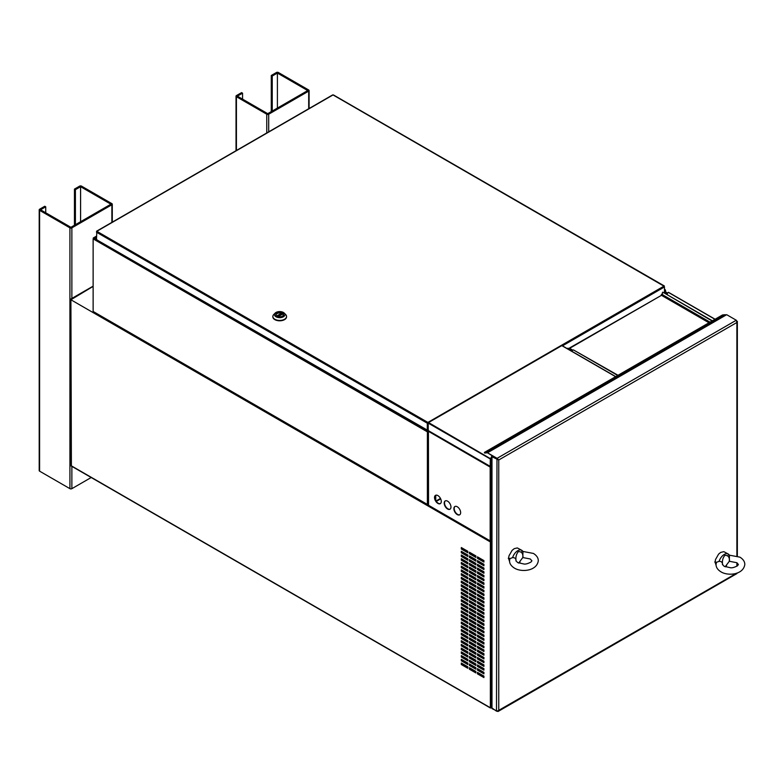 <?xml version="1.0" encoding="UTF-8"?>
<svg xmlns="http://www.w3.org/2000/svg" width="784" height="784" viewBox="0 0 784 784"><rect width="100%" height="100%" fill="white"/><g stroke="black" fill="none" stroke-linecap="round" stroke-linejoin="round"><path stroke-width="1.18" d="M461.972 601.005L462.776 600.544M75.411 224.694L75.411 189.669L74.451 189.111L79.605 186.131A1.372 0.794 180 0 1 81.546 186.131L111.877 203.644A1.372 0.794 180 0 1 112.279 204.203A1.372 0.794 180 0 1 111.877 204.761L71.873 227.86A1.372 0.794 180 0 1 69.923 227.86L39.602 210.357A1.372 0.794 180 0 1 39.2 209.789A1.372 0.794 180 0 1 39.602 209.23L44.766 206.251L45.727 206.809L45.727 212.768M75.411 189.669L80.585 186.69L110.907 204.203L70.903 227.301L40.572 209.798L45.727 206.809M91.189 477.515L71.873 488.667A1.372 0.794 180 0 1 69.923 488.667L39.602 471.164A1.372 0.794 180 0 1 39.2 470.606L39.2 209.789M74.451 189.111L74.451 225.253M272.244 111.054L272.244 76.038L271.274 75.48L276.438 72.5A1.372 0.794 180 0 1 278.379 72.5L308.7 90.003A1.372 0.794 180 0 1 309.102 90.562A1.372 0.794 180 0 1 308.7 91.13L268.696 114.219A1.372 0.794 180 0 1 266.756 114.219L236.425 96.716A1.372 0.794 180 0 1 236.023 96.158A1.372 0.794 180 0 1 236.425 95.589L241.59 92.62L242.56 93.178L242.56 99.137M272.244 76.038L277.409 73.059L307.73 90.572L267.726 113.66L237.395 96.158L242.56 93.178M271.274 75.48L271.274 111.612M470.821 623.819A20.286 11.711 0 0 0 471.262 625.005A20.286 11.711 0 0 1 470.821 623.819M470.831 620.095A20.286 11.711 0 0 0 470.645 620.918M470.361 635.657A4.106 2.372 0 0 0 469.881 634.942M434.875 496.762A1.372 0.794 0 0 0 435.747 496.027A1.372 0.794 0 0 0 435.571 495.635M491.509 541.989L490.363 541.95L491.509 542.116M490.853 541.666L490.363 541.95L70.903 299.772L71.393 465.853M491.509 707.374L490.363 707.746L491.509 707.511M490.853 707.815L491.392 707.707L490.843 541.675M470.086 628.053A22.814 13.171 180 0 1 470.567 627.484M481.758 645.036A22.814 13.171 180 0 1 478.22 643.919M471.85 640.244A22.814 13.171 180 0 1 469.93 638.205M469.881 627.768A22.814 13.171 180 0 1 470.292 627.239M461.805 663.323L461.805 664.254L467.783 667.703M461.805 659.599L461.805 660.53L467.783 663.97M461.805 655.875L461.805 656.806L467.783 660.246M461.805 652.141L461.805 653.072L467.783 656.522M461.805 648.417L461.805 649.348L467.783 652.798M461.805 644.693L461.805 645.624L467.783 649.074M461.805 640.969L461.805 641.9L467.783 645.35M461.805 637.245L461.805 638.176L467.783 641.616M461.805 633.511L461.805 634.442L467.783 637.892M461.805 629.787L461.805 630.718L467.783 634.168M461.805 626.063L461.805 626.994L467.783 630.444M461.805 622.339L461.805 623.27L467.783 626.72M461.805 618.615L461.805 619.546L467.783 622.986M461.805 614.881L461.805 615.822L467.783 619.262M461.805 611.157L461.805 612.088L467.783 615.538M461.805 607.433L461.805 608.364L467.783 611.814M461.805 603.709L461.805 604.64L467.783 608.09M461.805 599.985L461.805 600.916L467.783 604.356M461.805 596.261L461.805 597.192L467.783 600.632M461.805 592.528L461.805 593.459L467.783 596.908M461.805 588.804L461.805 589.735L467.783 593.184M461.805 585.08L461.805 586.011L467.783 589.46M461.805 581.356L461.805 582.287L467.783 585.736M461.805 577.632L461.805 578.563L467.783 582.002M461.805 573.898L461.805 574.829L467.783 578.278M461.805 570.174L461.805 571.105L467.783 574.554M461.805 566.45L461.805 567.381L467.783 570.83M461.805 562.726L461.805 563.657L467.783 567.106M461.805 559.002L461.805 559.933L467.783 563.373M461.805 555.268L461.805 556.209L467.783 559.649M461.805 551.544L461.805 552.475L467.783 555.925M461.805 547.82L461.805 548.751L467.783 552.201M469.881 667.978L469.881 668.909L475.849 672.358M469.881 664.254L469.881 665.185L475.849 668.634M469.881 660.53L469.881 661.461L475.849 664.91M469.881 656.806L469.881 657.737L475.849 661.177M469.881 653.072L469.881 654.003L475.849 657.453M469.881 649.348L469.881 650.279L475.849 653.729M469.881 645.624L469.881 646.555L475.849 650.005M469.881 641.9L469.881 642.831L475.849 646.281M469.881 638.176L469.881 639.107L475.849 642.547M469.881 634.442L469.881 635.383L475.849 638.823M469.881 630.718L469.881 631.649L475.849 635.099M469.881 626.994L469.881 627.925L475.849 631.375M469.881 623.27L469.881 624.201L475.849 627.651M469.881 619.546L469.881 620.477L475.849 623.917M469.881 615.822L469.881 616.753L475.849 620.193M469.881 612.088L469.881 613.019L475.849 616.469M469.881 608.364L469.881 609.295L475.849 612.745M469.881 604.64L469.881 605.571L475.849 609.021M469.881 600.916L469.881 601.847L475.849 605.287M469.881 597.192L469.881 598.123L475.849 601.563M469.881 593.459L469.881 594.39L475.849 597.839M469.881 589.735L469.881 590.666L475.849 594.115M469.881 586.011L469.881 586.942L475.849 590.391M469.881 582.287L469.881 583.218L475.849 586.667M469.881 578.563L469.881 579.494L475.849 582.933M469.881 574.829L469.881 575.76L475.849 579.209M469.881 571.105L469.881 572.036L475.849 575.485M469.881 567.381L469.881 568.312L475.849 571.761M469.881 563.657L469.881 564.588L475.849 568.037M469.881 559.933L469.881 560.864L475.849 564.304M469.881 556.199L469.881 557.14L475.849 560.58M469.881 552.475L469.881 553.406L475.849 556.856M477.946 672.633L477.946 673.564L483.914 677.013M477.946 668.909L477.946 669.84L483.914 673.289M477.946 665.185L477.946 666.116L483.914 669.565M477.946 661.461L477.946 662.392L483.914 665.841M477.946 657.737L477.946 658.668L483.914 662.108M477.946 654.003L477.946 654.944L483.914 658.384M477.946 650.279L477.946 651.21L483.914 654.66M477.946 646.555L477.946 647.486L483.914 650.936M477.946 642.831L477.946 643.762L483.914 647.212M477.946 639.107L477.946 640.038L483.914 643.478M477.946 635.383L477.946 636.314L483.914 639.754M477.946 631.649L477.946 632.58L483.914 636.03M477.946 627.925L477.946 628.856L483.914 632.306M477.946 624.201L477.946 625.132L483.914 628.582M477.946 620.477L477.946 621.408L483.914 624.848M477.946 616.753L477.946 617.684L483.914 621.124M477.946 613.019L477.946 613.95L483.914 617.4M477.946 609.295L477.946 610.226L483.914 613.676M477.946 605.571L477.946 606.502L483.914 609.952M477.946 601.847L477.946 602.778L483.914 606.228M477.946 598.123L477.946 599.054L483.914 602.494M477.946 594.39L477.946 595.321L483.914 598.77M477.946 590.666L477.946 591.597L483.914 595.046M477.946 586.942L477.946 587.873L483.914 591.322M477.946 583.218L477.946 584.149L483.914 587.598M477.946 579.494L477.946 580.425L483.914 583.864M477.946 575.76L477.946 576.701L483.914 580.14M477.946 572.036L477.946 572.967L483.914 576.416M477.946 568.312L477.946 569.243L483.914 572.692M477.946 564.588L477.946 565.519L483.914 568.968M477.946 560.864L477.946 561.795L483.914 565.235M477.946 557.14L477.946 558.071L483.914 561.511M93.129 286.385L70.903 299.772M477.456 556.856L477.456 558.345L483.914 562.069L483.914 560.58L477.456 556.856M477.456 560.58L477.456 562.069L483.914 565.793L483.914 564.304L477.456 560.58M477.456 564.304L477.456 565.793L483.914 569.527L483.914 568.037L477.456 564.304M477.456 568.037L477.456 569.527L483.914 573.251L483.914 571.761L477.456 568.037M477.456 571.761L477.456 573.251L483.914 576.975L483.914 575.485L477.456 571.761M477.456 575.485L477.456 576.975L483.914 580.699L483.914 579.209L477.456 575.485M477.456 579.209L477.456 580.699L483.914 584.423L483.914 582.933L477.456 579.209M477.456 582.933L477.456 584.423L483.914 588.157L483.914 586.667L477.456 582.933M477.456 586.667L477.456 588.157L483.914 591.881L483.914 590.391L477.456 586.667M477.456 590.391L477.456 591.881L483.914 595.605L483.914 594.115L477.456 590.391M477.456 594.115L477.456 595.605L483.914 599.329L483.914 597.839L477.456 594.115M477.456 597.839L477.456 599.329L483.914 603.053L483.914 601.563L477.456 597.839M477.456 601.563L477.456 603.053L483.914 606.787L483.914 605.287L477.456 601.563M477.456 605.287L477.456 606.787L483.914 610.511L483.914 609.021L477.456 605.287M477.456 609.021L477.456 610.511L483.914 614.235L483.914 612.745L477.456 609.021M477.456 612.745L477.456 614.235L483.914 617.959L483.914 616.469L477.456 612.745M477.456 616.469L477.456 617.959L483.914 621.683L483.914 620.193L477.456 616.469M477.456 620.193L477.456 621.683L483.914 625.416L483.914 623.917L477.456 620.193M477.456 623.917L477.456 625.416L483.914 629.14L483.914 627.651L477.456 623.917M477.456 627.651L477.456 629.14L483.914 632.864L483.914 631.375L477.456 627.651M477.456 631.375L477.456 632.864L483.914 636.588L483.914 635.099L477.456 631.375M477.456 635.099L477.456 636.588L483.914 640.312L483.914 638.823L477.456 635.099M477.456 638.823L477.456 640.312L483.914 644.036L483.914 642.547L477.456 638.823M477.456 642.547L477.456 644.036L483.914 647.77L483.914 646.281L477.456 642.547M477.456 646.281L477.456 647.77L483.914 651.494L483.914 650.005L477.456 646.281M477.456 650.005L477.456 651.494L483.914 655.218L483.914 653.729L477.456 650.005M477.456 653.729L477.456 655.218L483.914 658.942L483.914 657.453L477.456 653.729M477.456 657.453L477.456 658.942L483.914 662.666L483.914 661.177L477.456 657.453M477.456 661.177L477.456 662.666L483.914 666.4L483.914 664.91L477.456 661.177M477.456 664.91L477.456 666.4L483.914 670.124L483.914 668.634L477.456 664.91M477.456 668.634L477.456 670.124L483.914 673.848L483.914 672.358L477.456 668.634M477.456 672.358L477.456 673.848L483.914 677.572L483.914 676.082L477.456 672.358M469.391 552.201L469.391 553.69L475.849 557.414L475.849 555.925L469.391 552.201M469.391 555.925L469.391 557.414L475.849 561.138L475.849 559.649L469.391 555.925M469.391 559.649L469.391 561.138L475.849 564.862L475.849 563.373L469.391 559.649M469.391 563.373L469.391 564.862L475.849 568.596L475.849 567.106L469.391 563.373M469.391 567.106L469.391 568.596L475.849 572.32L475.849 570.83L469.391 567.106M469.391 570.83L469.391 572.32L475.849 576.044L475.849 574.554L469.391 570.83M469.391 574.554L469.391 576.044L475.849 579.768L475.849 578.278L469.391 574.554M469.391 578.278L469.391 579.768L475.849 583.492L475.849 582.002L469.391 578.278M469.391 582.002L469.391 583.492L475.849 587.226L475.849 585.726L469.391 582.002M469.391 585.736L469.391 587.226L475.849 590.95L475.849 589.46L469.391 585.736M469.391 589.46L469.391 590.95L475.849 594.674L475.849 593.184L469.391 589.46M469.391 593.184L469.391 594.674L475.849 598.398L475.849 596.908L469.391 593.184M469.391 596.908L469.391 598.398L475.849 602.122L475.849 600.632L469.391 596.908M469.391 600.632L469.391 602.122L475.849 605.856L475.849 604.356L469.391 600.632M469.391 604.356L469.391 605.856L475.849 609.58L475.849 608.09L469.391 604.356M469.391 608.09L469.391 609.58L475.849 613.304L475.849 611.814L469.391 608.09M469.391 611.814L469.391 613.304L475.849 617.028L475.849 615.538L469.391 611.814M469.391 615.538L469.391 617.028L475.849 620.752L475.849 619.262L469.391 615.538M469.391 619.262L469.391 620.752L475.849 624.476L475.849 622.986L469.391 619.262M469.391 622.986L469.391 624.476L475.849 628.209L475.849 626.72L469.391 622.986M469.391 626.72L469.391 628.209L475.849 631.933L475.849 630.444L469.391 626.72M469.391 630.444L469.391 631.933L475.849 635.657L475.849 634.168L469.391 630.444M469.391 634.168L469.391 635.657L475.849 639.381L475.849 637.892L469.391 634.168M469.391 637.892L469.391 639.381L475.849 643.105L475.849 641.616L469.391 637.892M469.391 641.616L469.391 643.105L475.849 646.839L475.849 645.35L469.391 641.616M469.391 645.35L469.391 646.839L475.849 650.563L475.849 649.074L469.391 645.35M469.391 649.074L469.391 650.563L475.849 654.287L475.849 652.798L469.391 649.074M469.391 652.798L469.391 654.287L475.849 658.011L475.849 656.522L469.391 652.798M469.391 656.522L469.391 658.011L475.849 661.735L475.849 660.246L469.391 656.522M469.391 660.246L469.391 661.735L475.849 665.469L475.849 663.97L469.391 660.246M469.391 663.97L469.391 665.469L475.849 669.193L475.849 667.703L469.391 663.97M469.391 667.703L469.391 669.193L475.849 672.917L475.849 671.427L469.391 667.703M461.325 547.546L461.325 549.035L467.783 552.759L467.783 551.27L461.325 547.546M461.325 551.27L461.325 552.759L467.783 556.483L467.783 554.994L461.325 551.27M461.325 554.994L461.325 556.483L467.783 560.207L467.783 558.718L461.325 554.994M461.325 558.718L461.325 560.207L467.783 563.931L467.783 562.442L461.325 558.718M461.325 562.442L461.325 563.931L467.783 567.665L467.783 566.175L461.325 562.442M461.325 566.175L461.325 567.665L467.783 571.389L467.783 569.899L461.325 566.175M461.325 569.899L461.325 571.389L467.783 575.113L467.783 573.623L461.325 569.899M461.325 573.623L461.325 575.113L467.783 578.837L467.783 577.347L461.325 573.623M461.325 577.347L461.325 578.837L467.783 582.561L467.783 581.071L461.325 577.347M461.325 581.071L461.325 582.561L467.783 586.295L467.783 584.795L461.325 581.071M461.325 584.795L461.325 586.295L467.783 590.019L467.783 588.529L461.325 584.795M461.325 588.529L461.325 590.019L467.783 593.743L467.783 592.253L461.325 588.529M461.325 592.253L461.325 593.743L467.783 597.467L467.783 595.977L461.325 592.253M461.325 595.977L461.325 597.467L467.783 601.191L467.783 599.701L461.325 595.977M461.325 599.701L461.325 601.191L467.783 604.915L467.783 603.425L461.325 599.701M461.325 603.425L461.325 604.915L467.783 608.649L467.783 607.159L461.325 603.425M461.325 607.159L461.325 608.649L467.783 612.373L467.783 610.883L461.325 607.159M461.325 610.883L461.325 612.373L467.783 616.097L467.783 614.607L461.325 610.883M461.325 614.607L461.325 616.097L467.783 619.821L467.783 618.331L461.325 614.607M461.325 618.331L461.325 619.821L467.783 623.545L467.783 622.055L461.325 618.331M461.325 622.055L461.325 623.545L467.783 627.278L467.783 625.789L461.325 622.055M461.325 625.789L461.325 627.278L467.783 631.002L467.783 629.513L461.325 625.789M461.325 629.513L461.325 631.002L467.783 634.726L467.783 633.237L461.325 629.513M461.325 633.237L461.325 634.726L467.783 638.45L467.783 636.961L461.325 633.237M461.325 636.961L461.325 638.45L467.783 642.174L467.783 640.685L461.325 636.961M461.325 640.685L461.325 642.174L467.783 645.908L467.783 644.409L461.325 640.685M461.325 644.409L461.325 645.908L467.783 649.632L467.783 648.143L461.325 644.409M461.325 648.143L461.325 649.632L467.783 653.356L467.783 651.867L461.325 648.143M461.325 651.867L461.325 653.356L467.783 657.08L467.783 655.591L461.325 651.867M461.325 655.591L461.325 657.08L467.783 660.804L467.783 659.315L461.325 655.591M461.325 659.315L461.325 660.804L467.783 664.538L467.783 663.039L461.325 659.315M461.325 663.039L461.325 664.538L467.783 668.262L467.783 666.772L461.325 663.039M70.903 465.569L70.903 464.971L70.903 465.569L490.363 707.746L490.363 541.95M461.805 611.716L467.783 615.166M477.946 558.071L477.456 558.345M477.946 561.795L477.456 562.069M477.946 565.519L477.456 565.793M477.946 569.243L477.456 569.527M477.946 572.967L477.456 573.251M477.946 576.701L477.456 576.975M477.946 580.425L477.456 580.699M477.946 584.149L477.456 584.423M477.946 587.873L477.456 588.157M477.946 591.597L477.456 591.881M477.946 595.321L477.456 595.605M477.946 599.054L477.456 599.329M477.946 602.778L477.456 603.053M477.946 606.502L477.456 606.787M477.946 610.226L477.456 610.511M477.946 613.95L477.456 614.235M477.946 617.684L477.456 617.959M477.946 621.408L477.456 621.683M477.946 625.132L477.456 625.416M477.946 628.856L477.456 629.14M477.946 632.58L477.456 632.864M477.946 636.314L477.456 636.588M477.946 640.038L477.456 640.312M477.946 643.762L477.456 644.036M477.946 647.486L477.456 647.77M477.946 651.21L477.456 651.494M477.946 654.944L477.456 655.218M477.946 658.668L477.456 658.942M477.946 662.392L477.456 662.666M477.946 666.116L477.456 666.4M477.946 669.84L477.456 670.124M477.946 673.564L477.456 673.848M469.881 553.406L469.391 553.69M469.881 557.14L469.391 557.414M469.881 560.864L469.391 561.138M469.881 564.588L469.391 564.862M469.881 568.312L469.391 568.596M469.881 572.036L469.391 572.32M469.881 575.76L469.391 576.044M469.881 579.494L469.391 579.768M469.881 583.218L469.391 583.492M469.881 586.942L469.391 587.226M469.881 590.666L469.391 590.95M469.881 594.39L469.391 594.674M469.881 598.123L469.391 598.398M469.881 601.847L469.391 602.122M469.881 605.571L469.391 605.856M469.881 609.295L469.391 609.58M469.881 613.019L469.391 613.304M469.881 616.753L469.391 617.028M469.881 620.477L469.391 620.752M469.881 624.201L469.391 624.476M469.881 627.925L469.391 628.209M469.881 631.649L469.391 631.933M469.881 635.383L469.391 635.657M469.881 639.107L469.391 639.381M469.881 642.831L469.391 643.105M469.881 646.555L469.391 646.839M469.881 650.279L469.391 650.563M469.881 654.003L469.391 654.287M469.881 657.737L469.391 658.011M469.881 661.461L469.391 661.735M469.881 665.185L469.391 665.469M469.881 668.909L469.391 669.193M491.509 541.852L490.853 541.107L491.509 540.725M664.46 292.961L667.449 293.245L664.46 292.942M93.678 311.767L93.129 311.454L93.129 238.875L93.678 237.993L93.129 238.875L427.378 431.847L427.378 504.426L428.084 504.533M96.471 239.61L93.678 237.993L96.471 237.993L93.276 238.395M427.388 423.772L427.878 430.945L427.378 431.847L428.084 431.955M427.878 424.683L427.878 422.968M427.897 422.978L427.378 431.847M427.927 431.572L427.897 422.419L428.495 423.203M665.547 293.745L666.91 292.961L667.449 293.843M428.417 431.847L428.26 431.102M427.927 504.553L428.417 504.426M427.3 430.641L427.3 423.203L427.897 422.419L96.844 231.29L96.471 239.639L427.78 430.367M427.809 422.929L427.3 423.203L96.471 232.201L96.844 231.29L333.033 94.933L332.436 95.276L333.033 94.933L664.303 286.366M96.471 238.953L96.961 239.796M333.631 95.276L333.033 94.933L333.631 95.276M664.46 293.118L664.46 286.964L562.461 345.852M436.022 501.005L440.471 498.438M436.286 501.407L440.686 498.869M434.512 497.546A4.792 2.764 -120 0 0 436.61 502.368A4.792 2.764 -120 0 0 440.294 503.651A4.792 2.764 -120 0 0 441.294 501.456A4.792 2.764 -120 0 0 439.197 496.635A4.792 2.764 -120 0 0 435.502 495.351A4.792 2.764 -120 0 0 434.512 497.546M435.669 495.263A4.792 2.764 -120 0 0 434.836 497.36A4.792 2.764 -120 0 0 436.825 502.064A4.792 2.764 -120 0 0 440.451 503.544M444.195 503.132A4.792 2.764 -120 0 0 446.282 507.954A4.792 2.764 -120 0 0 449.977 509.237A4.792 2.764 -120 0 0 450.967 507.042A4.792 2.764 -120 0 0 448.879 502.221A4.792 2.764 -120 0 0 445.185 500.937A4.792 2.764 -120 0 0 444.195 503.132M445.351 500.858A4.792 2.764 -120 0 0 444.518 502.946A4.792 2.764 -120 0 0 446.508 507.65A4.792 2.764 -120 0 0 450.134 509.13M453.877 508.718A4.792 2.764 -120 0 0 455.965 513.54A4.792 2.764 -120 0 0 459.659 514.823A4.792 2.764 -120 0 0 460.649 512.628A4.792 2.764 -120 0 0 458.562 507.807A4.792 2.764 -120 0 0 454.867 506.523A4.792 2.764 -120 0 0 453.877 508.718M455.034 506.444A4.792 2.764 -120 0 0 454.201 508.532A4.792 2.764 -120 0 0 456.18 513.246A4.792 2.764 -120 0 0 459.816 514.725M712.391 320.793L662.794 292.158L712.068 320.979M662.48 294.696L662.48 292.344M428.427 430.847L428.544 505.278M491.509 539.588L490.167 540.852L491.509 539.715M490.333 466.059L490.333 458.238L490.167 467.088L491.509 466.686M490.333 466.431L490.167 467.088L428.084 431.131L428.084 504.857M668.605 292.53L665.704 293.833M490.49 540.882L490.823 467.088M490.49 466.901L491.509 466.313L490.5 466.715M428.221 505.082L490.167 540.852L490.167 467.088M435.169 495.86L436.443 495.125M427.897 422.939L428.309 430.779L490.01 466.245L428.221 430.573M561.481 345.813L562.128 345.813M428.221 422.752L428.221 431.131M617.694 375.467L573.418 349.909L618.017 375.281M571.458 351.046L573.418 349.909M615.597 376.683L561.805 345.626L428.544 422.556L490.333 458.611M492.577 708.893L498.046 711.49L736.931 573.574M497.095 711.304L736.529 573.271M736.882 573.065L736.284 573.408M736.352 320.274L736.882 322.498L736.284 320.235L497.095 458.326L498.751 459.983L491.98 456.758L491.98 457.376A1.597 0.921 180 0 1 491.509 456.719A1.597 0.921 180 0 1 491.98 456.063L492.097 456.004M491.509 456.719L491.509 707.678L496.497 711.157L498.751 710.539L498.751 459.983L497.095 458.326L487.491 452.789L497.095 458.885M491.98 456.758L496.978 459.091L496.497 711.157M498.271 459.698L496.978 459.091M737.352 555.983L737.352 321.362L736.401 320.862M736.284 320.235L726.68 314.688L726.151 315.001A2.969 1.715 -120 0 0 725.102 314.717L722.515 314.952L484.385 452.427L484.63 453.054L487.217 452.819A2.283 1.313 60 0 1 487.491 452.838M484.385 452.427L486.972 452.201A2.969 1.715 60 0 1 488.02 452.476L726.151 315.001M487.491 452.789L488.02 452.476M567.959 348.606L571.82 350.83M709.02 322.743L661.725 295.48M569.654 348.37L572.918 350.203M567.988 348.155L572.222 350.605M710.039 322.155L661.529 294.147M569.625 347.929L661.147 295.499M709.422 322.508L661.137 295.098M708.981 322.763L661.461 295.323L569.654 348.321M515.931 560.697L515.99 560.217C515.774 558.433 514.647 557.561 512.609 557.61L509.874 558.649L509.659 559.727M521.742 551.221L533.424 553.435C536.707 555.513 538.334 557.963 538.294 560.766C536.844 571.164 521.321 572.487 514.412 568.096C511.139 566.019 509.512 563.578 509.541 560.766L509.923 558.482L508.6 558.365L508.973 555.876L512.099 550.378L514.245 548.653L517.322 547.928L521.781 550.309A7.987 4.606 -60 0 1 522.967 551.632L522.801 557.551L518.655 563.069M520.037 561.922L519.625 562.324A7.987 4.606 -60 0 1 518.734 563.098M515.999 561.04L515.99 560.217C515.607 556.973 516.372 554.131 518.273 551.691C521.115 551.397 522.683 552.896 522.977 556.179L522.967 556.836M512.609 557.61A7.987 4.606 -60 0 1 517.793 550.701A7.987 4.606 -60 0 1 521.781 550.309M509.59 561.56L508.6 558.512M277.046 316.246A3.655 2.107 180 0 1 276.046 314.805A3.655 2.107 180 0 1 278.3 312.855A3.655 2.107 180 0 1 282.279 313.316A3.655 2.107 180 0 1 283.347 314.805A3.655 2.107 180 0 1 282.358 316.246M282.446 313.032A3.881 2.244 180 0 1 282.446 316.197A3.881 2.244 180 0 1 276.958 316.197L276.958 316.197A3.881 2.244 180 0 1 276.958 313.032A3.881 2.244 180 0 1 282.446 313.032M283.416 312.473A5.243 3.028 0 0 0 275.145 313.12A5.243 3.028 0 0 0 275.988 316.756A5.243 3.028 0 0 0 282.887 317.03A5.243 3.028 0 0 0 284.259 313.12A5.243 3.028 0 0 0 283.416 312.473M275.145 313.12L273.753 314.521A6.84 3.949 0 0 0 272.852 316.481A6.84 3.949 0 0 0 274.861 319.274A6.84 3.949 0 0 0 282.318 320.127A6.84 3.949 0 0 0 286.542 316.481A6.84 3.949 0 0 0 285.65 314.521L284.259 313.12M272.861 316.667A6.84 3.949 0 0 0 272.852 316.854A6.84 3.949 0 0 0 274.861 319.647A6.84 3.949 0 0 0 282.318 320.499A6.84 3.949 0 0 0 286.542 316.854L286.542 316.481M276.105 315.158A3.606 2.078 180 0 1 276.095 315.031A3.606 2.078 180 0 1 277.908 313.218A3.606 2.078 180 0 1 281.525 313.228L281.907 314.502M278.144 316.667L282.808 313.972A3.606 2.078 180 0 1 283.308 315.031A3.606 2.078 180 0 1 283.298 315.158M277.34 316.393L281.907 313.757M276.703 316.011L281.525 313.228M664.46 289.139L664.665 289.267A1.372 0.794 60 0 1 665.636 290.942L665.636 291.962M722.436 564.421L722.495 563.941C722.28 562.157 721.162 561.285 719.114 561.334L716.38 562.383L716.164 563.461M728.248 554.945L739.929 557.159C743.222 559.247 744.839 561.687 744.8 564.49C743.35 574.888 727.826 576.211 720.927 571.82C717.644 569.752 716.017 567.302 716.057 564.49L716.439 562.206L715.106 562.089L715.478 559.6L718.605 554.102L720.731 552.397L723.828 551.662L728.287 554.033A7.987 4.606 -60 0 1 729.473 555.356L729.306 561.275L725.161 566.793M726.543 565.646L726.141 566.048A7.987 4.606 -60 0 1 725.249 566.832M722.505 564.774L722.495 563.941C722.113 560.707 722.877 557.865 724.779 555.415C727.621 555.121 729.189 556.62 729.483 559.913L729.473 560.57M719.114 561.334A7.987 4.606 -60 0 1 724.298 554.425A7.987 4.606 -60 0 1 728.287 554.033M716.096 565.284L715.106 562.236M39.602 210.357L39.602 471.164M69.923 227.86L69.923 488.667M71.873 227.86L71.873 298.42M71.873 466.362L71.873 488.667M111.877 204.761L111.877 222.382M80.576 186.69L80.576 221.715M80.585 186.69L80.585 221.715M236.425 96.716L236.425 150.469M266.756 114.219L266.756 132.957M268.696 114.219L268.696 131.839M308.7 91.13L308.7 108.741M277.399 73.059L277.399 108.074L277.409 73.059M664.46 291.521L666.91 292.942M93.129 311.454L427.378 504.426M93.678 237.993L96.471 236.386M664.077 286.062L427.897 422.419M714.969 319.304L668.282 292.344M491.509 540.45L490.872 540.823M490.333 458.238L491.509 457.552M490.01 458.797L428.221 423.125M490.657 458.797L491.509 458.297M736.882 566.195L736.882 562.785M736.882 555.827L736.882 322.498L498.751 459.983M491.98 457.376L491.98 708.55M487.217 452.819L486.972 452.201L725.102 314.717M664.881 291.521L665.636 290.942M112.279 204.203L112.279 222.146M236.023 96.158L236.023 150.704M309.102 90.562L309.102 108.506M470.547 620.859L470.498 619.899M470.194 616.93L470.028 615.91M466.411 603.572L465.892 602.337M464.069 598.496L463.364 597.153M470.567 623.672L470.567 624.603M470.567 627.396L470.567 628.327M470.567 631.12L470.567 632.051M470.567 634.844L470.567 635.775M435.747 496.027L435.747 500.555M490.51 708.06L71.04 465.882M93.129 286.15L71.07 298.88M70.697 299.527L70.697 465.265M664.46 291.276L667.272 292.902M93.286 311.787L427.505 504.749M93.286 237.973L96.471 236.141M427.437 430.955L96.608 239.953M96.579 231.211L332.612 94.942M333.455 94.942L664.352 285.974M490.265 541.058L428.319 505.298M715.106 319.225L668.507 292.324M491.509 540.607L490.764 541.038M427.986 422.723L561.579 345.597M615.724 376.604L562.03 345.597M490.108 466.451L428.309 430.779M737.352 563.098L737.352 565.881M522.781 557.542L530.229 558.963L531.905 560.766L531.003 562.03C528.034 563.637 525.701 564.294 523.986 564.019L517.607 562.559L515.95 560.638M509.698 559.962L508.267 558.247M729.287 561.266L736.735 562.687L738.41 564.49L737.509 565.764C734.539 567.361 732.207 568.028 730.492 567.753L724.122 566.283L722.456 564.372M716.204 563.686L714.773 561.971"/></g></svg>
